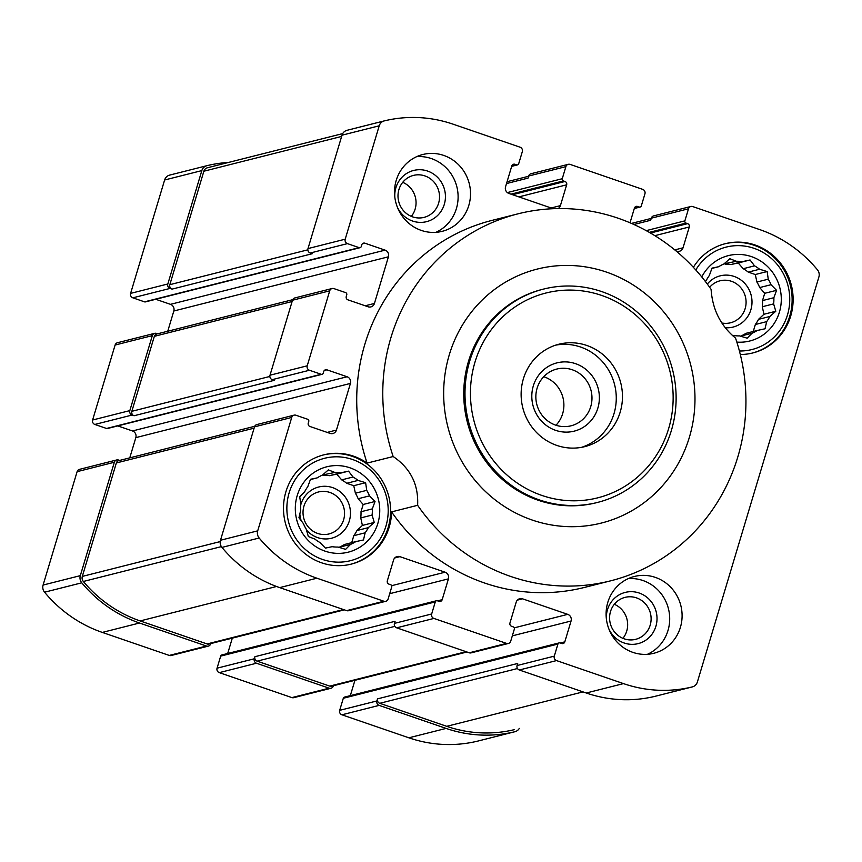 <?xml version="1.0" encoding="UTF-8"?>
<svg xmlns="http://www.w3.org/2000/svg" width="862" height="862" viewBox="0 0 862 862"><rect width="100%" height="100%" fill="white"/><g stroke="black" fill="none" stroke-linecap="round" stroke-linejoin="round"><path stroke-width="1.29" d="M358.042 480.414A37.411 35.795 75.8 0 0 353.011 477.009L341.686 479.875A37.411 35.795 -104.2 0 1 346.718 483.28L358.042 480.414L365.617 482.698L366.727 490.349L355.392 493.215A37.411 35.795 -104.2 0 1 358.161 498.732L369.496 495.876A37.411 35.795 75.8 0 0 366.727 490.349M323.541 475.307A37.411 35.795 -104.2 0 1 329.478 475.673L340.813 472.818A37.411 35.795 75.8 0 0 334.876 472.451L322.571 474.973M334.876 472.451L328.357 469.898L322.42 475.113A37.411 35.795 75.8 0 0 317.162 477.882L310.374 479.595M317.162 477.882L310.492 479.283L307.777 486.696A37.411 35.795 75.8 0 0 304.609 491.857L299.728 496.814L300.838 504.453A37.411 35.795 75.8 0 0 300.601 510.627L298.952 517.76L303.435 523.633A37.411 35.795 75.8 0 0 306.204 529.16L308.359 536.541L314.878 539.095A37.411 35.795 75.8 0 0 319.91 542.5L325.448 548.103L332.107 546.691A37.411 35.795 75.8 0 0 338.055 547.058L345.619 549.353L350.511 544.396A37.411 35.795 75.8 0 0 355.769 541.627L344.434 544.493A37.411 35.795 -104.2 0 1 339.175 547.251L350.511 544.396M360.995 511.748A37.411 35.795 -104.2 0 1 360.758 517.911L372.093 515.056A37.411 35.795 75.8 0 0 372.319 508.882L360.995 511.748L363.171 504.475L358.161 498.732M759.584 269.246A37.411 35.795 75.8 0 0 754.552 265.841L743.216 268.707A37.411 35.795 -104.2 0 1 748.248 272.112L759.584 269.246L767.148 271.541L768.257 279.18L756.922 282.046A37.411 35.795 -104.2 0 1 759.702 287.563L771.027 284.708A37.411 35.795 75.8 0 0 768.257 279.18M725.082 264.138A37.411 35.795 -104.2 0 1 731.019 264.515L742.344 261.649A37.411 35.795 75.8 0 0 736.407 261.283L724.102 263.804M736.407 261.283L729.888 258.729L723.951 263.944A37.411 35.795 75.8 0 0 718.692 266.714L711.915 268.427M718.692 266.714L712.023 268.114L709.318 275.528A37.411 35.795 75.8 0 0 706.15 280.689L705.353 281.475M732.689 335.727L733.648 335.523A37.411 35.795 75.8 0 0 739.585 335.889L747.16 338.184L752.041 333.228A37.411 35.795 75.8 0 0 757.299 330.458L745.975 333.325A37.411 35.795 -104.2 0 1 740.717 336.083L752.041 333.228M762.525 300.579A37.411 35.795 -104.2 0 1 762.299 306.743L773.623 303.887A37.411 35.795 75.8 0 0 773.861 297.713L762.525 300.579L764.713 293.306L759.702 287.563M421.259 230.402A39.609 37.896 75.8 0 0 442.206 231.328A39.609 37.896 75.8 0 0 470.512 194.586A39.609 37.896 75.8 0 0 443.758 155.429A39.609 37.896 75.8 0 0 422.811 154.513A39.609 37.896 75.8 0 0 394.516 191.256A39.609 37.896 75.8 0 0 421.259 230.402M512.319 635.854L571.064 621.017L564.815 641.845A2.64 2.521 75.8 0 1 561.647 643.505L560.031 642.955A1.756 1.681 75.8 0 0 557.919 644.065L554.288 656.144A3.523 3.373 75.8 0 0 556.518 660.583L623.474 683.609A132.037 126.337 75.8 0 0 692.294 686.917A7.478 7.155 75.8 0 0 692.358 686.895A7.478 7.155 75.8 0 0 697.38 682.004L818.9 276.95A7.478 7.155 75.8 0 0 817.435 269.795A132.037 126.337 75.8 0 0 759.691 229.583L692.736 206.568A3.523 3.373 75.8 0 0 688.501 208.787L684.881 220.866A1.756 1.681 75.8 0 0 685.99 223.086L687.607 223.646A2.64 2.521 75.8 0 1 689.277 226.975L683.027 247.803A5.28 5.053 75.8 0 1 676.692 251.133L675.98 250.896M630.014 222.795L634.421 208.119A2.64 2.521 75.8 0 1 637.589 206.449L639.205 206.999A1.756 1.681 75.8 0 0 641.317 205.889L644.938 193.81A3.523 3.373 75.8 0 0 642.718 189.371L570.105 164.405A3.523 3.373 75.8 0 0 565.881 166.635L562.261 178.714A1.756 1.681 75.8 0 0 563.371 180.934L564.987 181.483A2.64 2.521 75.8 0 1 566.657 184.813L560.408 205.641A5.28 5.053 75.8 0 1 558.156 208.561M553.253 208.701L508.892 193.444A5.28 5.053 75.8 0 1 505.552 186.785L511.791 165.957A2.64 2.521 75.8 0 1 514.97 164.286L516.575 164.847A1.756 1.681 75.8 0 0 518.687 163.737L522.318 151.658A3.523 3.373 75.8 0 0 520.088 147.208L453.132 124.193A132.037 126.337 75.8 0 0 384.312 120.885A7.478 7.155 75.8 0 0 379.226 125.798L345.209 239.183A3.523 3.373 75.8 0 0 347.44 243.623L359.131 247.642A1.756 1.681 75.8 0 0 361.253 246.532L361.749 244.862A2.64 2.521 75.8 0 1 364.917 243.203L385.088 250.131A5.28 5.053 75.8 0 1 388.428 256.801L374.431 303.446A5.28 5.053 75.8 0 1 368.096 306.786L347.925 299.847A2.64 2.521 75.8 0 1 346.255 296.517L346.75 294.847A1.756 1.681 75.8 0 0 345.64 292.627L333.939 288.608A3.523 3.373 75.8 0 0 329.715 290.828L307.217 365.811A3.523 3.373 75.8 0 0 309.447 370.251L321.149 374.27A1.756 1.681 75.8 0 0 323.261 373.16L323.756 371.49A2.64 2.521 75.8 0 1 326.924 369.83L347.095 376.759A5.28 5.053 75.8 0 1 350.435 383.418L336.439 430.073A5.28 5.053 75.8 0 1 330.103 433.403L309.932 426.474A2.64 2.521 75.8 0 1 308.262 423.145L308.758 421.475A1.756 1.681 75.8 0 0 307.648 419.255L295.946 415.236A3.523 3.373 75.8 0 0 291.722 417.456L257.706 530.841A7.478 7.155 75.8 0 0 259.171 538.007A132.037 126.337 75.8 0 0 316.914 578.208L383.881 601.234A3.523 3.373 75.8 0 0 388.105 599.004L391.725 586.925A1.756 1.681 75.8 0 0 390.615 584.705L388.999 584.156A2.64 2.521 75.8 0 1 387.329 580.826L393.578 559.998A5.28 5.053 75.8 0 1 399.914 556.658L445.094 572.196A5.28 5.053 75.8 0 1 448.434 578.855L442.184 599.683A2.64 2.521 75.8 0 1 439.017 601.353L437.4 600.792A1.756 1.681 75.8 0 0 435.288 601.902L431.668 613.981A3.523 3.373 75.8 0 0 433.898 618.431L506.5 643.386A3.523 3.373 75.8 0 0 510.724 641.166L514.355 629.088A1.756 1.681 75.8 0 0 513.235 626.868L511.629 626.308A2.64 2.521 75.8 0 1 509.959 622.978L516.198 602.15A5.28 5.053 75.8 0 1 522.544 598.821L567.724 614.347A5.28 5.053 75.8 0 1 571.064 621.017M632.848 652.362A39.609 37.896 75.8 0 0 653.795 653.288A39.609 37.896 75.8 0 0 682.09 616.545A39.609 37.896 75.8 0 0 655.346 577.389A39.609 37.896 75.8 0 0 634.4 576.473A39.609 37.896 75.8 0 0 606.105 613.216A39.609 37.896 75.8 0 0 632.848 652.362M610.695 580.816A189.252 181.085 -104.2 0 0 735.545 338.109C720.632 325.771 712.475 309.512 711.085 289.33A189.252 181.085 -104.2 0 0 518.008 213.83A189.252 181.085 -104.2 0 0 393.169 456.526L367.115 463.109A56.332 53.907 75.8 0 0 353.528 456.17A56.332 53.907 75.8 0 0 323.746 454.867A56.332 53.907 75.8 0 0 285.279 522.684A56.332 53.907 75.8 0 0 351.33 564.104A56.332 53.907 75.8 0 0 391.574 511.888A189.252 181.085 -104.2 0 0 584.651 587.388L610.695 580.816A189.252 181.085 -104.2 0 1 417.628 505.304L391.574 511.888M367.115 463.109A189.252 181.085 -104.2 0 1 491.965 220.403L518.008 213.83M740.307 354.508A56.332 53.907 75.8 0 0 752.871 352.935A56.332 53.907 75.8 0 0 793.115 300.687A56.332 53.907 75.8 0 0 755.069 245.002A56.332 53.907 75.8 0 0 725.276 243.698A56.332 53.907 75.8 0 0 693.371 267.317M606.503 272.112A130.97 125.313 -104.2 0 1 687.79 355.09A130.97 125.313 -104.2 0 1 585.169 525.982A130.97 125.313 -104.2 0 1 444.135 381.995A130.97 125.313 -104.2 0 1 606.503 272.112M393.169 456.526C410.474 468.26 418.63 484.519 417.628 505.304M356.976 530.518A37.411 35.795 -104.2 0 1 353.808 535.679L365.143 532.813A37.411 35.795 75.8 0 0 368.311 527.652L356.976 530.518L362.396 525.421L360.758 517.911M758.517 319.349A37.411 35.795 -104.2 0 1 755.349 324.511L766.674 321.645A37.411 35.795 75.8 0 0 769.841 316.483L758.517 319.349L763.926 314.264L762.299 306.743M157.638 333.788L156.55 333.411A3.523 3.373 75.8 0 0 154.686 333.335L117.469 342.731A3.523 3.373 75.8 0 0 115.109 345.037L92.611 420.009A3.523 3.373 75.8 0 0 94.842 424.449L106.543 428.468A1.756 1.681 75.8 0 0 107.47 428.511L322.076 374.313M92.611 420.009L129.828 410.614L152.326 335.63A3.523 3.373 75.8 0 1 154.686 333.335M206.805 165.72L169.706 175.083A7.478 7.155 75.8 0 0 169.642 175.105A7.478 7.155 75.8 0 0 164.62 179.996L130.604 293.382A3.523 3.373 75.8 0 0 132.834 297.821L144.525 301.851A1.756 1.681 75.8 0 0 145.462 301.883L360.068 247.685M130.604 293.382L167.821 283.986L201.837 170.601A7.478 7.155 75.8 0 1 206.912 165.687A132.037 126.337 75.8 0 1 228.408 162.465M436.474 600.749L221.868 654.958A1.756 1.681 75.8 0 0 220.683 656.111L217.062 668.19A3.523 3.373 75.8 0 0 219.282 672.629L291.895 697.595A3.523 3.373 75.8 0 0 293.759 697.67L330.976 688.275A3.523 3.373 75.8 0 0 333.335 685.969L333.411 685.732M291.895 697.595L329.112 688.188L256.499 663.234A3.523 3.373 75.8 0 1 254.279 658.783L254.904 656.704A3.523 3.373 75.8 0 0 257.124 661.143L329.737 686.109A3.523 3.373 75.8 0 0 331.601 686.195L466.988 651.995M119.646 460.416L118.557 460.039A3.523 3.373 75.8 0 0 116.693 459.952L79.487 469.359A3.523 3.373 75.8 0 0 77.117 471.654L43.1 585.05A7.478 7.155 75.8 0 0 44.565 592.205A132.037 126.337 75.8 0 0 102.309 632.417L169.264 655.432A3.523 3.373 75.8 0 0 171.129 655.519L208.345 646.112A3.523 3.373 75.8 0 0 210.716 643.806L210.781 643.58M169.264 655.432L206.481 646.037L139.525 623.01A132.037 126.337 75.8 0 1 81.771 582.809A7.478 7.155 75.8 0 1 80.317 575.644L114.334 462.258A3.523 3.373 75.8 0 1 116.693 459.952M559.093 642.912L344.488 697.11A1.756 1.681 75.8 0 0 343.313 698.263L339.682 710.342A3.523 3.373 75.8 0 0 341.912 714.792L408.868 737.807A132.037 126.337 75.8 0 0 477.688 741.115A7.478 7.155 75.8 0 0 477.753 741.104A7.478 7.155 75.8 0 0 477.807 741.083M354.928 680.301L350.328 695.645M232.309 638.139L227.697 653.482M117.792 425.903L132.489 430.957A5.28 5.053 75.8 0 1 135.83 437.627L129.763 457.862M155.774 299.286L170.482 304.34A5.28 5.053 75.8 0 1 173.822 310.999L167.745 331.234M514.452 729.629A5.28 5.053 75.8 0 1 514.355 729.651A130.281 124.656 75.8 0 1 446.71 726.332L379.754 703.306A3.523 3.373 75.8 0 1 377.524 698.866L376.899 700.946A3.523 3.373 75.8 0 0 379.129 705.385L446.085 728.412A132.037 126.337 75.8 0 0 514.905 731.719A7.478 7.155 75.8 0 0 514.959 731.698A7.478 7.155 75.8 0 0 519.301 728.401M329.112 688.188A3.523 3.373 75.8 0 0 330.976 688.275M206.481 646.037A3.523 3.373 75.8 0 0 208.345 646.112M254.732 426.291L118.719 460.653A3.523 3.373 75.8 0 0 116.348 462.959L82.31 576.409A5.28 5.053 75.8 0 0 83.345 581.473A130.281 124.656 75.8 0 0 140.15 620.931L207.106 643.946A3.523 3.373 75.8 0 0 208.97 644.033L344.358 609.843M129.828 410.614A3.523 3.373 75.8 0 0 132.058 415.053L134.073 415.743L274.245 380.336L272.23 379.646L309.447 370.251M292.724 299.674L156.701 334.025A3.523 3.373 75.8 0 0 154.341 336.331L131.843 411.303A3.523 3.373 75.8 0 0 134.073 415.743M167.821 283.986A3.523 3.373 75.8 0 0 170.04 288.425L172.066 289.115L312.238 253.719L310.223 253.019L347.44 243.623M207.419 167.767L342.699 133.599L207.473 167.756A5.28 5.053 75.8 0 0 203.874 171.215L169.836 284.675A3.523 3.373 75.8 0 0 172.066 289.115M377.524 698.866L517.696 663.46L517.081 665.539A3.523 3.373 75.8 0 0 519.301 669.989L556.518 660.583M690.871 206.481L653.655 215.888A3.523 3.373 75.8 0 0 651.284 218.194L650.659 220.273L633.915 224.497M519.301 669.989L586.268 693.005A132.037 126.337 75.8 0 0 655.088 696.313A7.478 7.155 75.8 0 0 655.142 696.302A7.478 7.155 75.8 0 0 655.195 696.28M254.904 656.704L395.076 621.297L394.451 623.388A3.523 3.373 75.8 0 0 396.682 627.827L469.284 652.793A3.523 3.373 75.8 0 0 471.148 652.868L508.364 643.472M294.093 415.15L256.876 424.557A3.523 3.373 75.8 0 0 254.505 426.852L220.489 540.248A7.478 7.155 75.8 0 0 221.954 547.402A132.037 126.337 75.8 0 0 279.697 587.615L346.664 610.63A3.523 3.373 75.8 0 0 348.528 610.716L385.734 601.31M332.075 288.522L294.869 297.929A3.523 3.373 75.8 0 0 292.498 300.235L270.011 375.207A3.523 3.373 75.8 0 0 272.23 379.646M384.193 120.917L347.095 130.281A7.478 7.155 75.8 0 0 347.041 130.302A7.478 7.155 75.8 0 0 342.009 135.194L307.993 248.579A3.523 3.373 75.8 0 0 310.223 253.019M568.241 164.33L531.024 173.725A3.523 3.373 75.8 0 0 528.665 176.031L528.04 178.111L506.522 183.552M597.506 502.438L596.256 502.751A110.034 105.283 -104.2 0 1 467.247 421.841A110.034 105.283 -104.2 0 1 542.37 289.384L543.61 289.072A110.034 105.283 -104.2 0 1 601.795 291.615A110.034 105.283 -104.2 0 1 676.099 400.377A110.034 105.283 -104.2 0 1 597.506 502.438A110.034 105.283 -104.2 0 1 468.486 421.529A110.034 105.283 -104.2 0 1 543.61 289.072M707.293 284.051A26.41 25.267 -104.2 0 1 734.165 276.454A26.41 25.267 -104.2 0 1 751.599 306.689A26.41 25.267 -104.2 0 1 725.19 327.711M756.922 282.046L755.295 274.525L748.248 272.112M743.216 268.707L738.206 262.975L731.019 264.515M753.248 331.482L755.349 324.511M709.652 287.294A21.636 20.71 -104.2 0 1 720.018 280.807A21.636 20.71 -104.2 0 1 731.472 281.303A21.636 20.71 -104.2 0 1 746.083 302.691A21.636 20.71 -104.2 0 1 730.62 322.765A21.636 20.71 -104.2 0 1 721.828 322.981M416.745 156.636A39.609 37.896 -104.2 0 1 431.356 158.565A39.609 37.896 -104.2 0 1 458.034 194.37A39.609 37.896 -104.2 0 1 435.87 232.341M394.818 197.161A26.41 25.267 -104.2 0 1 427.606 171.064A26.41 25.267 -104.2 0 1 439.329 213.625A26.41 25.267 -104.2 0 1 397.317 207.074M424.901 175.913A21.636 20.71 -104.2 0 1 439.523 197.301A21.636 20.71 -104.2 0 1 424.061 217.375A21.636 20.71 -104.2 0 1 398.686 201.46A21.636 20.71 -104.2 0 1 413.458 175.406A21.636 20.71 -104.2 0 1 424.901 175.913M402.726 182.335A21.636 20.71 -104.2 0 1 411.325 216.384M773.861 297.713L776.565 290.311L771.027 284.708M754.552 265.841L750.069 259.979L742.344 261.649M701.765 276.939A44.016 42.109 -104.2 0 1 751.567 256.66A44.016 42.109 -104.2 0 1 780.638 306.937A44.016 42.109 -104.2 0 1 736.838 342.095M757.299 330.458L765.025 328.788L766.674 321.645M769.841 316.483L775.789 311.268L773.623 303.887M695.796 269.968A52.819 50.535 -104.2 0 1 754.067 248.331A52.819 50.535 -104.2 0 1 789.204 307.12A52.819 50.535 -104.2 0 1 739.413 350.996M724.78 243.817A56.332 53.907 -104.2 0 1 754.078 245.25A56.332 53.907 -104.2 0 1 792.124 300.666A56.332 53.907 -104.2 0 1 752.364 353.054M300.806 504.733A26.41 25.267 -104.2 0 1 332.624 487.623A26.41 25.267 -104.2 0 1 346.524 527.188A26.41 25.267 -104.2 0 1 306.43 529.979M301.204 520.756A26.41 25.267 -104.2 0 1 299.847 513.784M355.392 493.215L353.765 485.694L346.718 483.28M341.686 479.875L336.676 474.143L329.478 475.673M351.718 542.651L353.808 535.679M329.93 492.471A21.636 20.71 -104.2 0 1 344.552 513.86A21.636 20.71 -104.2 0 1 329.09 533.934A21.636 20.71 -104.2 0 1 303.715 518.03A21.636 20.71 -104.2 0 1 318.487 491.976A21.636 20.71 -104.2 0 1 329.93 492.471M628.333 578.596A39.609 37.896 -104.2 0 1 642.944 580.525A39.609 37.896 -104.2 0 1 669.623 616.33A39.609 37.896 -104.2 0 1 647.459 654.301M606.406 619.121A26.41 25.267 -104.2 0 1 639.195 593.024A26.41 25.267 -104.2 0 1 650.918 635.585A26.41 25.267 -104.2 0 1 608.906 629.034M636.49 597.872A21.636 20.71 -104.2 0 1 651.112 619.261A21.636 20.71 -104.2 0 1 635.65 639.335A21.636 20.71 -104.2 0 1 610.274 623.42A21.636 20.71 -104.2 0 1 625.047 597.366A21.636 20.71 -104.2 0 1 636.49 597.872M614.315 604.284A21.636 20.71 -104.2 0 1 622.914 638.343M372.319 508.882L375.035 501.479L369.496 495.876M353.011 477.009L348.539 471.148L340.813 472.818M350.037 467.829A44.016 42.109 -104.2 0 1 366.221 542.317A44.016 42.109 -104.2 0 1 296.356 518.299A44.016 42.109 -104.2 0 1 350.037 467.829M355.769 541.627L363.484 539.957L365.143 532.813M368.311 527.652L374.248 522.437L372.093 515.056M352.536 459.5A52.819 50.535 -104.2 0 1 371.953 548.889A52.819 50.535 -104.2 0 1 288.123 520.066A52.819 50.535 -104.2 0 1 352.536 459.5M323.25 454.985A56.332 53.907 -104.2 0 1 352.536 456.418A56.332 53.907 -104.2 0 1 390.594 511.834A56.332 53.907 -104.2 0 1 350.834 564.222M755.295 274.525L767.148 271.541M764.713 293.306L776.565 290.311M763.926 314.264L775.789 311.268M738.206 262.975L750.069 259.979M353.765 485.694L365.617 482.698M363.171 504.475L375.035 501.479M362.396 525.421L374.248 522.437M336.676 474.143L348.539 471.148M601.784 295.472A105.627 101.069 -104.2 0 1 640.638 474.251A105.627 101.069 -104.2 0 1 472.958 416.605A105.627 101.069 -104.2 0 1 601.784 295.472M620.198 412.079A52.819 50.535 -104.2 0 1 584.727 446.645A52.819 50.535 -104.2 0 1 522.803 407.812A52.819 50.535 -104.2 0 1 558.867 344.229A52.819 50.535 -104.2 0 1 608.378 359.788A52.819 50.535 -104.2 0 1 620.198 412.079M555.785 345.123A52.819 50.535 -104.2 0 1 614.003 413.652A52.819 50.535 -104.2 0 1 581.602 447.324M597.862 408.103A35.213 33.693 -104.2 0 1 540.797 420.322A35.213 33.693 -104.2 0 1 558.113 362.6A35.213 33.693 -104.2 0 1 597.862 408.103M590.729 406.648A29.254 27.993 -104.2 0 1 571.075 425.796A29.254 27.993 -104.2 0 1 536.778 404.289A29.254 27.993 -104.2 0 1 556.755 369.065A29.254 27.993 -104.2 0 1 584.177 377.685A29.254 27.993 -104.2 0 1 590.729 406.648M543.739 376.705A29.254 27.993 -104.2 0 1 562.638 413.738A29.254 27.993 -104.2 0 1 556.001 425.246M115.109 345.037L152.326 335.63M164.62 179.996L201.837 170.601M219.282 672.629L256.499 663.234M102.309 632.417L139.525 623.01M469.284 652.793L506.5 643.386M396.682 627.827L433.898 618.431M346.664 610.63L383.881 601.234M279.697 587.615L316.914 578.208M270.011 375.207L307.217 365.811M292.498 300.235L329.715 290.828M307.993 248.579L345.209 239.183M342.009 135.194L379.226 125.798M329.737 686.109L466.062 651.683M257.124 661.143L394.861 626.362M207.106 643.946L343.432 609.52M140.15 620.931L276.551 586.483M131.843 411.303L269.86 376.446M154.341 336.331L292.11 301.528M169.836 284.675L307.853 249.818M203.874 171.215L341.643 136.422M77.117 471.654L114.334 462.258M43.1 585.05L80.317 575.644M44.565 592.205L81.771 582.809M341.912 714.792L379.129 705.385M408.868 737.807L446.085 728.412M477.688 741.115L514.905 731.719M446.71 726.332L583.035 691.895M379.754 703.306L517.48 668.524M83.345 581.473L221.383 546.616M82.31 576.409L220.219 541.584M116.348 462.959L254.118 428.155M655.088 696.313L692.294 686.917M586.268 693.005L623.474 683.609M221.954 547.402L259.171 538.007M220.489 540.248L257.706 530.841M254.505 426.852L291.722 417.456M646.209 230.639L684.881 220.866M651.284 218.194L688.501 208.787M649.291 232.363L685.99 223.086M650.454 233.031L687.607 223.646M654.851 235.671L689.277 226.975M674.763 249.894L683.027 247.803M634.992 207.106L637.589 206.449M634.389 208.216L639.205 206.999M507.33 192.582L562.261 178.714M528.665 176.031L565.881 166.635M510.972 194.165L563.371 180.934M512.588 194.715L564.987 181.483M518.881 196.881L566.657 184.813M551.163 207.979L560.408 205.641M512.373 164.944L514.97 164.286M511.769 166.064L516.575 164.847M144.525 301.851L359.131 247.642M132.834 297.821L170.04 288.425M362.32 243.86L364.917 243.203M170.482 304.34L385.088 250.131M173.822 310.999L388.428 256.801M365.186 305.784L374.431 303.446M106.543 428.468L321.149 374.27M94.842 424.449L132.058 415.053M324.327 370.477L326.924 369.83M132.489 430.957L347.095 376.759M135.83 437.627L350.435 383.418M327.194 432.412L336.439 430.073M394.721 557.973L399.914 556.658M391.66 585.686L445.094 572.196M389.699 593.692L448.434 578.855M437.562 600.846L442.184 599.683M220.683 656.111L435.288 601.902M394.451 623.388L431.668 613.981M217.062 668.19L254.279 658.783M517.081 665.539L554.288 656.144M343.313 698.263L557.919 644.065M339.682 710.342L376.899 700.946M560.192 643.009L564.815 641.845M514.28 627.848L567.724 614.347M517.351 600.135L522.544 598.821M169.642 175.105L206.858 165.698M477.753 741.104L514.959 731.698M655.142 696.302L692.358 686.895M347.041 130.302L384.247 120.895M634.303 208.518L640.132 207.042M631.469 223.409L651.219 218.42M511.672 166.355L517.512 164.89M507.071 181.699L528.589 176.268"/></g></svg>
